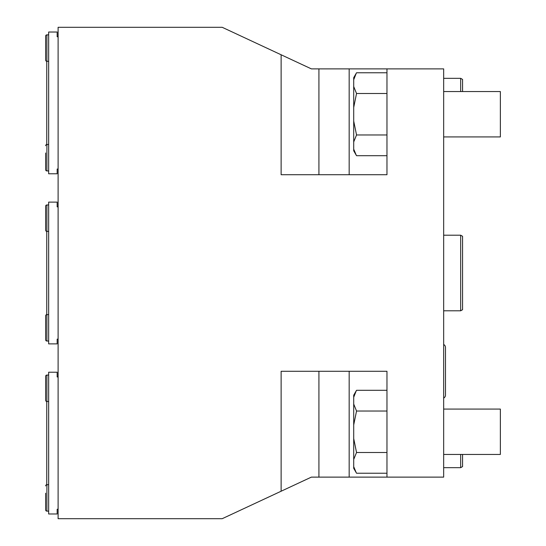 <?xml version="1.0" encoding="UTF-8"?>
<svg xmlns="http://www.w3.org/2000/svg" width="546" height="546" viewBox="0 0 546 546"><rect width="100%" height="100%" fill="white"/><g stroke="black" fill="none" stroke-linecap="round" stroke-linejoin="round"><path stroke-width="0.82" d="M443.666 344.478A3.365 3.365 0 0 1 445.481 347.468L445.481 395.092A3.365 3.365 0 0 1 443.666 398.082M386.964 477.122L386.964 371.28L281.129 371.28L281.129 491.223L311.37 477.122L443.666 477.122L443.666 68.878L386.964 68.878L386.964 174.72L281.129 174.72L281.129 54.777L311.37 68.878L386.964 68.878M281.129 491.223L222.202 518.7L58.108 518.7L58.108 27.3L222.202 27.3L281.129 54.777M353.924 149.645L356.231 155.16M356.224 73.335L353.706 79.73L353.706 86.548L356.538 93.509L353.706 107.425L353.706 121.055L356.538 134.971L353.706 141.933L353.706 150.792L356.538 155.706L386.964 155.706M353.706 79.73L353.706 77.689L356.538 72.775L386.964 72.775M356.538 93.509L386.964 93.509M356.538 134.971L386.964 134.971M353.706 86.548L353.706 107.425M353.706 121.055L353.706 141.933M443.666 136.923L500.368 136.923L500.368 91.557L443.666 91.557M48.655 401.522L46.895 401.522A1.263 1.263 0 0 1 45.632 400.259A1.263 1.263 0 0 0 46.765 401.515A1.263 1.263 0 0 1 45.632 400.259L45.632 393.018L45.632 400.259A1.263 1.263 0 0 0 46.765 401.515L46.765 484.684A1.263 1.263 0 0 0 45.632 485.94A1.263 1.263 0 0 1 46.765 484.684A1.263 1.263 0 0 0 45.632 485.94A1.263 1.263 0 0 1 46.895 484.677L48.655 484.677M45.632 393.018L45.632 376.317A1.263 1.263 0 0 1 46.895 375.061A1.263 1.263 0 0 0 45.632 376.317A1.263 1.263 0 0 1 46.895 375.061L48.655 375.061M48.655 511.138L46.895 511.138A1.263 1.263 0 0 1 45.632 509.882L45.632 502.634L45.632 509.882A1.263 1.263 0 0 0 46.895 511.138L46.895 484.677M45.632 493.188L45.632 509.882A1.263 1.263 0 0 0 46.895 511.138A1.263 1.263 0 0 1 45.632 509.882L45.632 502.634M48.655 231.422L46.895 231.422A1.263 1.263 0 0 1 45.632 230.159L45.632 222.918L45.632 230.159A1.263 1.263 0 0 0 46.765 231.415A1.263 1.263 0 0 1 45.632 230.159L45.632 222.918L45.632 230.159A1.263 1.263 0 0 0 46.765 231.415L46.765 314.585A1.263 1.263 0 0 0 45.632 315.841A1.263 1.263 0 0 1 46.765 314.585A1.263 1.263 0 0 0 45.632 315.841L45.632 323.082L45.632 315.841A1.263 1.263 0 0 1 46.895 314.578L48.655 314.578M45.632 230.159L45.632 206.217A1.263 1.263 0 0 1 46.895 204.962A1.263 1.263 0 0 0 45.632 206.217L45.632 213.466L45.632 206.217A1.263 1.263 0 0 1 46.895 204.962L48.655 204.962M48.655 341.038L46.895 341.038A1.263 1.263 0 0 1 45.632 339.783L45.632 332.534L45.632 339.783A1.263 1.263 0 0 0 46.895 341.038L46.895 314.578M45.632 339.783L45.632 332.534L45.632 339.783A1.263 1.263 0 0 0 46.895 341.038A1.263 1.263 0 0 1 45.632 339.783L45.632 315.841M48.655 61.323L46.895 61.323A1.263 1.263 0 0 1 45.632 60.06A1.263 1.263 0 0 0 46.765 61.316A1.263 1.263 0 0 1 45.632 60.06L45.632 52.812L45.632 60.06A1.263 1.263 0 0 0 46.765 61.316L46.765 144.485A1.263 1.263 0 0 0 45.632 145.741A1.263 1.263 0 0 1 46.765 144.485A1.263 1.263 0 0 0 45.632 145.741A1.263 1.263 0 0 1 46.895 144.478L48.655 144.478M45.632 52.812L45.632 36.118A1.263 1.263 0 0 1 46.895 34.862A1.263 1.263 0 0 0 45.632 36.118A1.263 1.263 0 0 1 46.895 34.862L48.655 34.862M48.655 170.939L46.895 170.939A1.263 1.263 0 0 1 45.632 169.683L45.632 162.435L45.632 169.683A1.263 1.263 0 0 0 46.895 170.939L46.895 144.478M45.632 152.982L45.632 169.683A1.263 1.263 0 0 0 46.895 170.939A1.263 1.263 0 0 1 45.632 169.683L45.632 162.435M58.108 509.247L57.159 509.247L57.159 513.977L48.655 513.977L48.655 372.222L57.159 372.222L57.159 376.952L58.108 376.952M45.632 383.565L45.632 376.317A1.263 1.263 0 0 1 46.895 375.061L46.895 401.522M58.108 339.148L57.159 339.148L57.159 343.878L48.655 343.878L48.655 202.122L57.159 202.122L57.159 206.852L58.108 206.852M45.632 206.217A1.263 1.263 0 0 1 46.895 204.962L46.895 231.422M58.108 169.048L57.159 169.048L57.159 173.778L48.655 173.778L48.655 32.023L57.159 32.023L57.159 36.753L58.108 36.753M45.632 43.366L45.632 36.118A1.263 1.263 0 0 1 46.895 34.862L46.895 61.323M353.924 467.164L356.224 472.665M356.224 390.861L353.706 397.256L353.706 404.067L356.538 411.029L353.706 424.945L353.706 438.575L356.538 452.491L353.706 459.452L353.706 468.311L356.538 473.225L386.964 473.225M353.706 397.229L353.706 395.208L356.538 390.294L386.964 390.294M356.538 411.029L386.964 411.029M356.538 452.491L386.964 452.491M353.706 404.067L353.706 424.945M353.706 438.575L353.706 459.452M443.666 454.443L500.368 454.443L500.368 409.077L443.666 409.077M443.666 78.331L460.674 78.331L460.674 91.557M460.674 78.331L462.564 79.423L462.564 91.557M443.666 235.203L460.674 235.203L460.674 310.797L462.564 309.712L462.564 236.288L460.674 235.203M443.666 310.797L460.674 310.797M443.666 467.669L460.674 467.669L462.564 466.577L462.564 454.443M460.674 454.443L460.674 467.669M318.925 477.122L318.925 371.28M349.167 477.122L349.167 371.28M318.925 68.878L318.925 174.72M349.167 68.878L349.167 174.72"/></g></svg>
